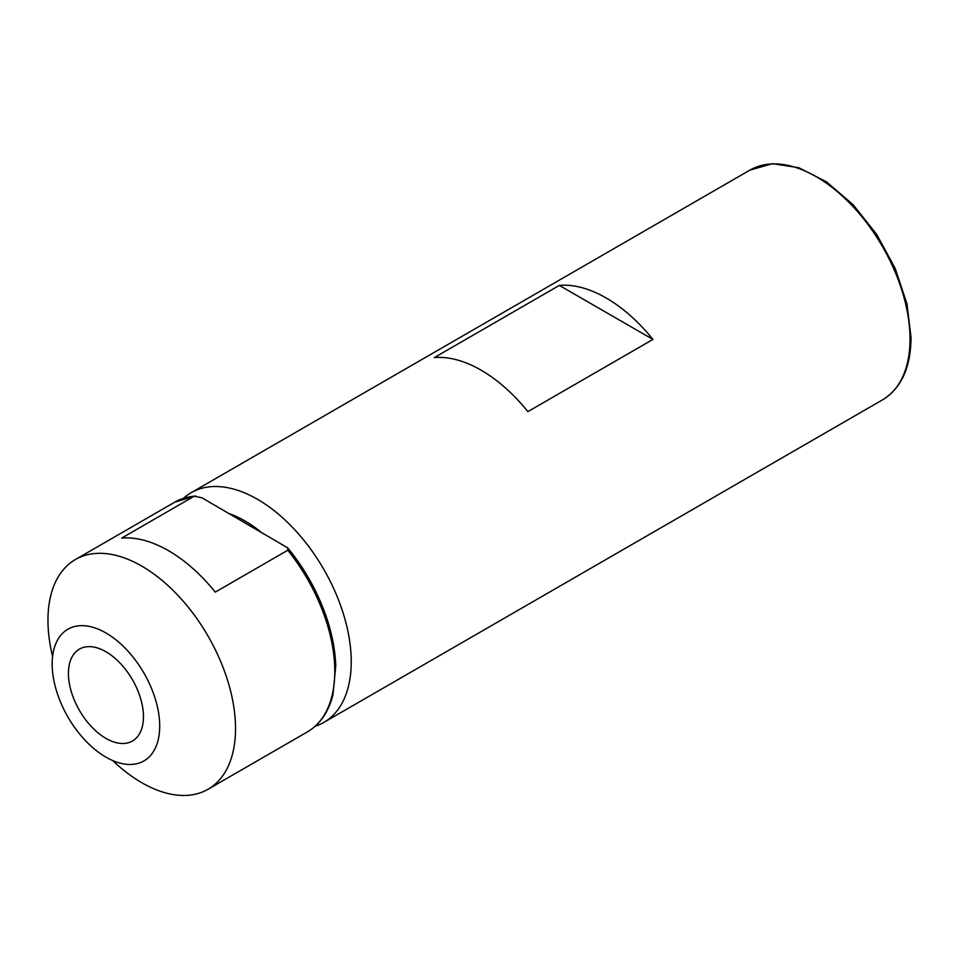 <?xml version="1.0" encoding="UTF-8"?>
<svg xmlns="http://www.w3.org/2000/svg" width="959" height="959" viewBox="0 0 959 959"><rect width="100%" height="100%" fill="white"/><g stroke="black" fill="none" stroke-linecap="round" stroke-linejoin="round"><path stroke-width="1.44" d="M52.589 656.543A132.642 76.576 60 0 1 47.95 620.245A132.642 76.576 60 0 1 75.425 559.529A132.642 76.576 60 0 1 177.631 595.059A132.642 76.576 60 0 1 235.53 728.54A132.642 76.576 60 0 1 208.055 789.257A132.642 76.576 60 0 1 112.623 760.523M159.709 726.107A76.049 43.91 60 0 1 143.958 760.919A76.049 43.91 60 0 1 85.363 740.54A76.049 43.91 60 0 1 52.17 664.012A76.049 43.91 60 0 1 67.921 629.2A76.049 43.91 60 0 1 126.516 649.579A76.049 43.91 60 0 1 159.709 726.107M229.657 513.796A114.948 66.363 60 0 1 260.237 531.454M183.517 498.272A132.642 76.576 60 0 1 191.129 492.722A132.642 76.576 60 0 1 293.346 528.253A132.642 76.576 60 0 1 351.234 661.734A132.642 76.576 60 0 1 323.77 722.451A132.642 76.576 60 0 1 315.151 726.275M143.454 716.721A53.057 30.628 60 0 1 132.462 741.007A53.057 30.628 60 0 1 91.585 726.79A53.057 30.628 60 0 1 68.425 673.398A53.057 30.628 60 0 1 79.417 649.111A53.057 30.628 60 0 1 120.295 663.328A53.057 30.628 60 0 1 143.454 716.721M652.935 339.426A132.642 76.576 -120 0 0 559.349 285.398L434.307 357.599A132.642 76.576 60 0 1 527.882 411.627L652.935 339.426L559.349 285.398M215.26 592.123L287.784 550.238L287.724 547.877L201.941 497.793L194.209 496.211L121.673 538.095A132.642 76.576 60 0 1 215.26 592.123M191.129 492.722L749.914 170.115A132.642 76.576 60 0 1 852.119 205.646A132.642 76.576 60 0 1 910.019 339.126A132.642 76.576 60 0 1 882.544 399.843L323.77 722.451M287.784 550.238A132.642 76.576 60 0 1 334.787 671.24A132.642 76.576 60 0 1 307.312 731.957L208.055 789.257M75.425 559.529L174.682 502.216A132.642 76.576 60 0 1 194.209 496.211M749.914 170.115L772.57 163.653L798.823 167.717L826.43 181.814L853.138 204.711L876.742 234.464L895.226 268.496L906.998 303.907L911.05 337.688C910.714 367.621 901.208 388.347 882.544 399.843M174.682 502.216L195.396 495.899M287.724 547.877C303.847 567.572 316.266 589.329 325.005 613.161C331.598 631.454 335.182 648.979 335.758 665.75L332.989 694.652C328.601 711.986 320.042 724.417 307.312 731.957"/></g></svg>
